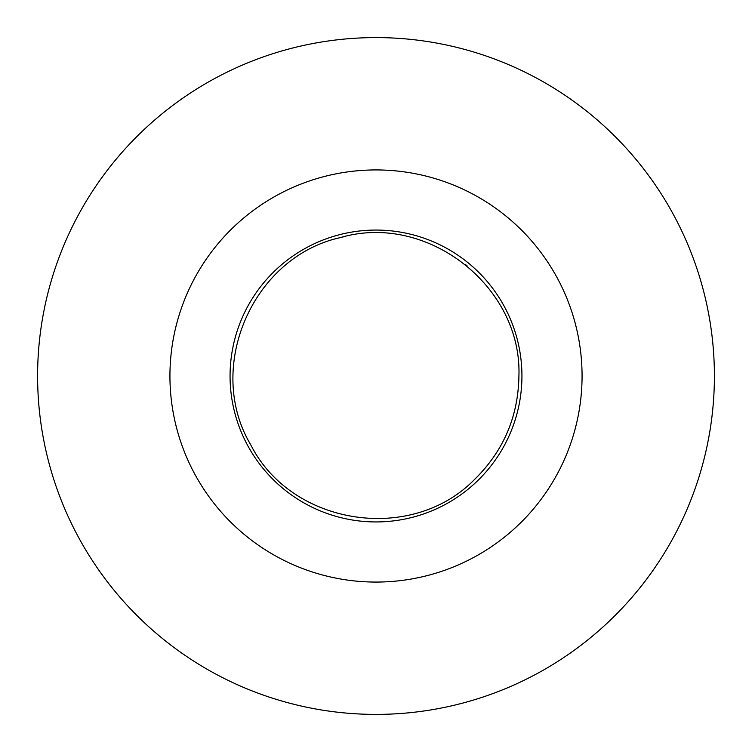 <?xml version="1.0" encoding="UTF-8"?>
<svg xmlns="http://www.w3.org/2000/svg" width="752" height="752" viewBox="0 0 752 752"><rect width="100%" height="100%" fill="white"/><g stroke="black" fill="none" stroke-linecap="round" stroke-linejoin="round"><path stroke-width="1.13" d="M498.059 691.624A338.409 338.409 0 0 0 588.318 112.48A338.409 338.409 0 0 0 41.633 323.896A338.409 338.409 0 0 0 498.059 691.624M582.067 376A206.067 206.067 0 0 1 272.967 554.459A206.067 206.067 0 0 1 272.967 197.541A206.067 206.067 0 0 1 582.067 376M521.935 376A145.935 145.935 0 0 1 303.028 502.383A145.935 145.935 0 0 1 303.028 249.617A145.935 145.935 0 0 1 521.935 376M518.918 376C522.132 286.089 426.741 212.102 340.459 237.576C252.578 256.817 204.638 367.615 250.764 444.855C291.259 525.187 410.489 544.072 473.835 480.18C503.22 451.67 518.241 416.937 518.918 376M467.095 265.879L465.356 264.46M344.82 236.523L342.639 237.03"/></g></svg>
